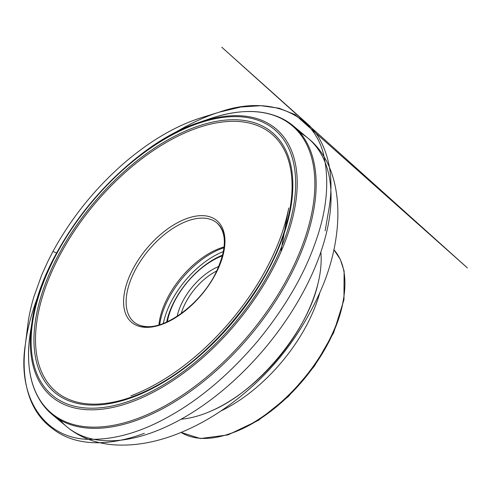 <?xml version="1.0" encoding="UTF-8"?>
<svg xmlns="http://www.w3.org/2000/svg" width="492" height="492" viewBox="0 0 492 492"><rect width="100%" height="100%" fill="white"/><g stroke="black" fill="none" stroke-linecap="round" stroke-linejoin="round"><path stroke-width="0.74" d="M158.928 324.904A64.618 34.907 129.9 0 1 224.118 246.935M216.831 270.92A43.979 23.757 -50.1 0 0 181.247 313.484M177.194 316.264A46.285 25.006 129.9 0 1 218.842 266.443M222.476 255.809A59.003 31.875 -50.1 0 0 167.372 321.719M223.436 251.553A65.51 35.393 -50.1 0 0 163.356 323.416M171.942 134.488C188.805 124.169 204.58 116.727 219.278 112.164C268.306 94.704 316.786 112.262 324.702 159.906C329.259 185.177 326.116 212.796 315.261 242.765C304.099 274.88 285.065 307.475 258.159 340.562C230.49 373.121 201.56 397.979 171.364 415.131C143.301 431.312 116.782 439.381 91.801 439.331C43.972 440.475 16.753 396.65 25.43 344.019C27.411 328.392 31.943 311.547 39.022 293.484M56.66 253.017L52.982 251.43C71.506 217.525 95.577 187.766 125.202 162.151C150.909 140.3 176.579 125.392 202.218 117.434L219.278 112.164L240.785 107.022L260.871 105.688L279.099 108.228L295.015 114.618L467.4 267.925L221.775 47.207L307.777 124.175C307.918 124.679 309.646 124.691 317.734 135.767C329.911 155.804 333.681 179.955 329.056 208.227L325.144 230.822M344.105 295.071A117.582 63.523 129.9 0 1 227.562 434.473M199.672 438.255A119.427 64.52 129.9 0 1 181.093 432.419L200.355 438.544L228.024 434.897L258.448 420.334L288.343 396.534L314.388 366.177L333.65 332.678L343.963 299.776L344.111 271.061L340.255 259.272L333.859 249.684A119.427 64.52 129.9 0 1 313.644 365.771A119.427 64.52 129.9 0 1 199.672 438.255M319.782 292.765A119.427 64.52 129.9 0 1 220.988 410.937M320.839 252.101A123.418 66.678 129.9 0 1 317.906 283.896A123.418 66.678 129.9 0 1 211.923 410.666A123.418 66.678 129.9 0 1 181.148 419.184M300.065 132.686A188.042 101.586 129.9 0 1 308.066 138.252A188.042 101.586 129.9 0 1 285.883 320.563A188.042 101.586 129.9 0 1 102.379 440.518A188.042 101.586 129.9 0 1 66.838 426.785A188.042 101.586 129.9 0 1 59.944 419.891M266.584 113.332A188.042 101.586 129.9 0 1 293.164 125.798A188.042 101.586 129.9 0 1 270.981 308.109A188.042 101.586 129.9 0 1 87.478 428.065A188.042 101.586 129.9 0 1 51.943 414.326A188.042 101.586 129.9 0 1 34.969 390.371M203.688 120.958A187.47 101.278 129.9 0 1 208.663 119.125A187.47 101.278 129.9 0 1 209.026 119.002A187.47 101.278 129.9 0 1 300.673 249.838A187.47 101.278 129.9 0 1 86.875 426.865A187.47 101.278 129.9 0 1 30.344 332.721A187.47 101.278 129.9 0 1 30.406 332.346A187.47 101.278 129.9 0 1 31.322 327.118M84.747 409.541A174.715 94.39 129.9 0 1 32.005 322.18A174.715 94.39 129.9 0 1 32.066 321.805A174.715 94.39 129.9 0 1 198.59 122.625A174.715 94.39 129.9 0 1 198.946 122.502A174.715 94.39 129.9 0 1 283.915 244.764A174.715 94.39 129.9 0 1 84.747 409.541M85.042 407.929A173.196 93.566 129.9 0 1 110.3 181.917A173.196 93.566 129.9 0 1 294.856 197.366A173.196 93.566 129.9 0 1 85.042 407.929M86.709 404.83A169.5 91.573 129.9 0 1 111.432 183.633A169.5 91.573 129.9 0 1 292.051 198.756A169.5 91.573 129.9 0 1 86.709 404.83M87.785 403.883A167.987 90.756 129.9 0 1 49.833 276.246A167.987 90.756 129.9 0 1 204.174 125.804A167.987 90.756 129.9 0 1 290.372 206.425A167.987 90.756 129.9 0 1 130.798 397.29A167.987 90.756 129.9 0 1 87.785 403.883M144.248 327.26A66.365 35.854 129.9 0 1 153.928 240.656A66.365 35.854 129.9 0 1 224.647 246.578A66.365 35.854 129.9 0 1 144.248 327.26M224.709 245.957A64.618 34.907 -50.1 0 0 216.91 222.919A64.618 34.907 -50.1 0 0 204.697 218.202A64.618 34.907 -50.1 0 0 141.641 259.419A64.618 34.907 -50.1 0 0 134.015 322.069A64.618 34.907 -50.1 0 0 146.229 326.786A64.618 34.907 -50.1 0 0 158.073 325.667M222.667 255.053A61.512 33.228 -50.1 0 0 166.665 322.039M159.691 324.683A66.057 35.688 129.9 0 1 224.032 247.728M143.4 433.63L144.377 433.267C127.619 439.541 111.961 442.695 97.404 442.738C79.722 442.751 64.852 438.132 52.785 428.876L50.547 427.136C41.476 420.002 34.723 410.679 30.283 399.166C24.323 383.563 22.706 365.181 25.43 344.019L28.259 321.35C29.348 314.056 31.162 306.055 33.696 297.346L41.666 275.096L48.007 261.111L52.982 251.43M288.73 207.968L281.043 250.748L288.25 210.484C288.109 211.216 287.193 216.283 288.171 210.785C284.315 229.241 277.15 248.362 266.676 268.146C245.176 308.896 210.164 348.336 173.319 373.336C158.879 383.17 144.734 390.666 130.878 395.826L132.065 395.383M30.406 332.346C24.821 369.412 31.998 396.737 51.943 414.326L66.838 426.785C79.433 437.216 94.901 443.218 113.234 444.793C136.475 446.453 160.915 441.545 186.56 430.069C198.381 424.768 209.893 418.366 221.099 410.857C264.887 381.171 297.888 341.553 320.114 291.99C346.608 232.888 344.148 166.917 308.066 138.252L293.164 125.798C272.322 109.285 244.155 107.065 208.663 119.125M317.906 283.896C307.678 330.458 258.355 390.845 211.923 410.666M32.066 321.805L30.344 332.721M198.59 122.625L209.026 119.002M32.005 322.18C41.82 245.606 125.331 145.724 198.946 122.502M290.372 206.425C280.729 279.185 200.699 374.91 130.798 397.29M134.015 322.069C137.053 324.609 140.897 326.091 145.546 326.497C166.155 329.185 200.644 303.564 215.459 273.657C226.787 249.801 227.273 232.882 216.91 222.919"/></g></svg>
